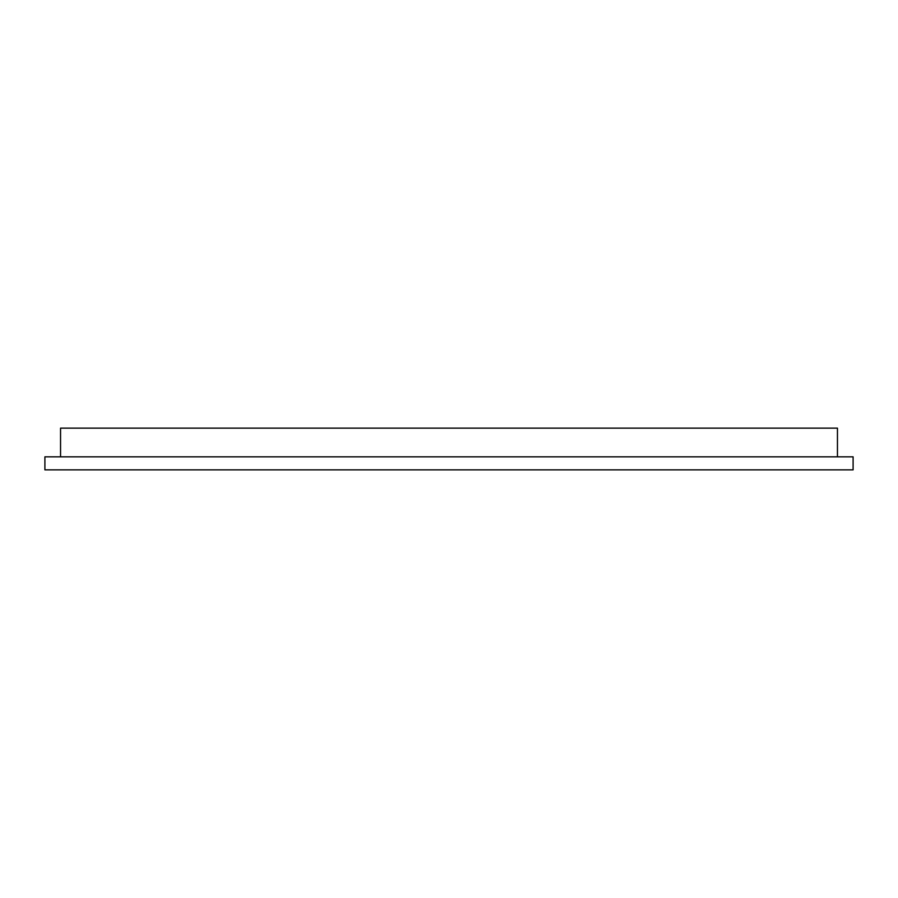 <?xml version="1.0" encoding="UTF-8"?>
<svg xmlns="http://www.w3.org/2000/svg" width="898" height="898" viewBox="0 0 898 898"><rect width="100%" height="100%" fill="white"/><g stroke="black" fill="none" stroke-linecap="round" stroke-linejoin="round"><path stroke-width="1.35" d="M853.1 469.856L44.9 469.856L44.9 456.824L853.1 456.824L853.1 469.856M60.548 456.824L60.548 428.144L837.452 428.144L837.452 456.824"/></g></svg>
